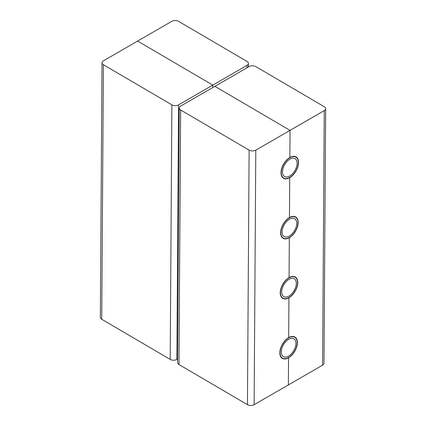 <?xml version="1.0" encoding="UTF-8"?>
<svg xmlns="http://www.w3.org/2000/svg" width="426" height="426" viewBox="0 0 426 426"><rect width="100%" height="100%" fill="white"/><g stroke="black" fill="none" stroke-linecap="round" stroke-linejoin="round"><path stroke-width="0.64" d="M280.835 232.58A12.104 6.938 120.4 0 0 283.274 238.081A12.104 6.938 120.4 0 0 295.378 231.142A12.104 6.938 120.4 0 0 295.516 217.191A12.104 6.938 120.4 0 0 286.192 220.418A12.104 6.938 120.4 0 0 280.835 232.58M282.087 231.856A10.336 5.921 -59.6 0 1 286.661 221.472A10.336 5.921 -59.6 0 1 294.616 218.719A10.336 5.921 -59.6 0 1 294.504 230.631A10.336 5.921 -59.6 0 1 284.169 236.552A10.336 5.921 -59.6 0 1 282.087 231.856M281.229 172.541A12.104 6.938 120.4 0 0 283.668 178.041A12.104 6.938 120.4 0 0 295.772 171.108A12.104 6.938 120.4 0 0 295.905 157.157A12.104 6.938 120.4 0 0 286.586 160.378A12.104 6.938 120.4 0 0 281.229 172.541M282.481 171.816A10.336 5.921 -59.6 0 1 287.055 161.433A10.336 5.921 -59.6 0 1 295.01 158.685A10.336 5.921 -59.6 0 1 294.893 170.592A10.336 5.921 -59.6 0 1 284.563 176.513A10.336 5.921 -59.6 0 1 282.481 171.816M280.441 292.614A12.104 6.938 -59.6 0 1 285.798 280.452A12.104 6.938 -59.6 0 1 295.122 277.23A12.104 6.938 -59.6 0 1 294.984 291.182A12.104 6.938 -59.6 0 1 282.88 298.115A12.104 6.938 -59.6 0 1 280.441 292.614M281.692 291.89A10.336 5.921 -59.6 0 1 286.267 281.511A10.336 5.921 -59.6 0 1 294.228 278.758A10.336 5.921 -59.6 0 1 294.11 290.665A10.336 5.921 -59.6 0 1 283.775 296.587A10.336 5.921 -59.6 0 1 281.692 291.89M280.047 352.653A12.104 6.938 -59.6 0 1 285.404 340.491A12.104 6.938 -59.6 0 1 294.728 337.264A12.104 6.938 -59.6 0 1 294.59 351.216A12.104 6.938 -59.6 0 1 282.486 358.154A12.104 6.938 -59.6 0 1 280.047 352.653M281.298 351.929A10.336 5.921 -59.6 0 1 285.873 341.545A10.336 5.921 -59.6 0 1 293.833 338.792A10.336 5.921 -59.6 0 1 293.716 350.704A10.336 5.921 -59.6 0 1 283.381 356.626A10.336 5.921 -59.6 0 1 281.298 351.929M325.65 108.683L323.984 363.24A4.723 2.748 0.4 0 1 322.599 365.167L288.365 384.934L288.54 357.797A12.402 7.104 120.4 0 0 296.677 346.913A12.402 7.104 120.4 0 0 294.877 337.014A12.402 7.104 120.4 0 0 288.674 337.626L288.935 297.758A12.402 7.104 120.4 0 0 297.071 286.879A12.402 7.104 120.4 0 0 295.271 276.975A12.402 7.104 120.4 0 0 289.068 277.587L289.329 237.724A12.402 7.104 120.4 0 0 297.465 226.84A12.402 7.104 120.4 0 0 295.665 216.94A12.402 7.104 120.4 0 0 289.462 217.548L289.723 177.685A12.402 7.104 120.4 0 0 297.854 166.806A12.402 7.104 120.4 0 0 296.054 156.901A12.402 7.104 120.4 0 0 289.85 157.513L290.031 130.377L214.88 86.334L249.114 66.568A4.723 2.748 -179.6 0 1 255.797 66.594L324.266 106.724A4.723 2.748 -179.6 0 1 325.65 108.683A4.723 2.748 -179.6 0 1 324.266 110.611L290.031 130.377L289.85 157.513A12.402 7.104 -59.6 0 0 281.719 168.398A12.402 7.104 -59.6 0 0 283.519 178.297A12.402 7.104 -59.6 0 0 289.723 177.685L289.462 217.548A12.402 7.104 -59.6 0 0 281.325 228.432A12.402 7.104 -59.6 0 0 283.125 238.336A12.402 7.104 -59.6 0 0 289.329 237.724L289.068 277.587A12.402 7.104 -59.6 0 0 280.931 288.471A12.402 7.104 -59.6 0 0 282.731 298.37A12.402 7.104 -59.6 0 0 288.935 297.758L288.674 337.626A12.402 7.104 -59.6 0 0 280.537 348.505A12.402 7.104 -59.6 0 0 282.337 358.41A12.402 7.104 -59.6 0 0 288.54 357.797L288.365 384.934L254.125 404.7A4.723 2.748 -179.6 0 1 247.447 404.673L178.973 364.544A4.723 2.748 -179.6 0 1 177.589 362.585L179.255 108.028A4.723 2.748 0.4 0 0 180.64 109.988L249.114 150.112A4.723 2.748 0.4 0 0 255.792 150.144L290.031 130.377L214.88 86.334L180.64 106.101A4.723 2.748 0.4 0 0 179.255 108.028M137.635 41.066L103.401 60.833A4.723 2.748 0.4 0 0 102.016 62.76A4.723 2.748 0.4 0 0 103.401 64.72L171.87 104.849A4.723 2.748 0.4 0 0 178.553 104.876L212.787 85.109L137.635 41.066L171.875 21.3A4.723 2.748 -179.6 0 1 178.553 21.327L247.027 61.456A4.723 2.748 -179.6 0 1 248.411 63.415A4.723 2.748 -179.6 0 1 247.027 65.343L212.787 85.109L212.771 87.548L212.787 85.109L137.635 41.066M177.615 359.012L176.886 359.432A4.723 2.748 -179.6 0 1 170.203 359.406L101.734 319.276A4.723 2.748 -179.6 0 1 100.35 317.317L102.016 62.76M178.973 364.544L180.64 109.988M247.447 404.673L249.114 150.112M254.125 404.7L255.792 150.144M101.734 319.276L103.401 64.72M170.203 359.406L171.87 104.849M176.886 359.432L178.553 104.876M322.599 365.167L324.266 110.611M247.011 67.782L247.027 65.343M281.943 237.298L283.274 238.081M294.185 216.413L295.516 217.191M282.337 177.264L283.668 178.041M294.579 156.374L295.905 157.157M295.122 277.23L293.791 276.453M282.88 298.115L281.549 297.337M294.728 337.264L293.397 336.487M282.486 358.154L281.16 357.377M248.385 66.989L248.411 63.415"/></g></svg>
